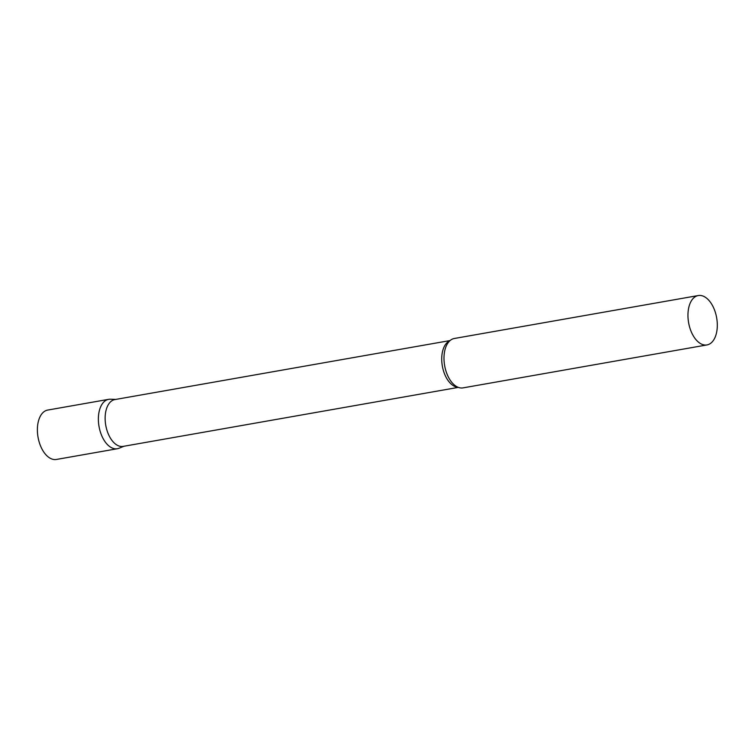 <?xml version="1.0" encoding="UTF-8"?>
<svg xmlns="http://www.w3.org/2000/svg" width="755" height="755" viewBox="0 0 755 755"><rect width="100%" height="100%" fill="white"/><g stroke="black" fill="none" stroke-linecap="round" stroke-linejoin="round"><path stroke-width="1.13" d="M117.403 448.725A25.075 14.241 -100 0 1 103.076 438.495A25.075 14.241 -100 0 1 108.711 399.329L47.716 410.069A25.075 14.241 -100 0 0 42.091 449.234A25.075 14.241 -100 0 0 56.417 459.455L117.403 448.725M450.084 340.562L114.93 399.555A23.773 13.496 80 0 0 108.843 403.849A23.773 13.496 80 0 0 107.276 431.284A23.773 13.496 80 0 0 123.169 446.384L458.332 387.381M115.742 399.414L110.447 399.216A25.075 14.241 80 0 0 102.293 403.859A25.075 14.241 80 0 0 101.132 434.191A25.075 14.241 80 0 0 119.073 448.234L123.98 446.243M698.281 295.545L454.321 338.485A25.075 14.241 80 0 0 447.904 343.015A25.075 14.241 80 0 0 447.356 343.865A25.075 14.241 80 0 0 454.633 385.201A25.075 14.241 80 0 0 463.013 387.881L706.982 344.931A25.075 14.241 80 0 0 713.399 340.401A25.075 14.241 80 0 0 715.051 311.475A25.075 14.241 80 0 0 698.281 295.545A25.075 14.241 80 0 0 691.863 300.075A25.075 14.241 80 0 0 690.212 329.001A25.075 14.241 80 0 0 706.982 344.931M449.782 340.826A23.773 13.496 80 0 0 445.431 344.601A23.773 13.496 80 0 0 443.393 370.545A23.773 13.496 80 0 0 457.955 387.23"/></g></svg>
